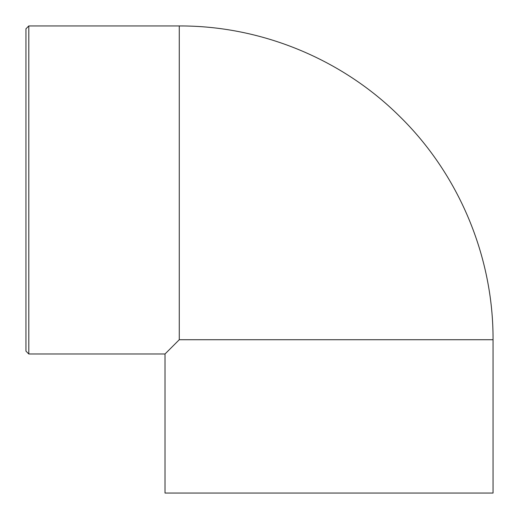 <?xml version="1.0" encoding="UTF-8"?>
<svg xmlns="http://www.w3.org/2000/svg" width="519" height="519" viewBox="0 0 519 519"><rect width="100%" height="100%" fill="white"/><g stroke="black" fill="none" stroke-linecap="round" stroke-linejoin="round"><path stroke-width="0.78" d="M493.05 339.724L493.05 493.05L165.01 493.05L165.01 353.99L179.276 339.724L493.05 339.724C493.394 256.594 458.815 174.073 399.299 116.022C341.502 58.725 260.661 25.632 179.276 25.95L179.276 339.724M28.805 25.95L25.95 28.805L25.95 351.136L28.805 353.99L28.805 25.95L179.276 25.95M28.805 353.99L165.01 353.99"/></g></svg>
